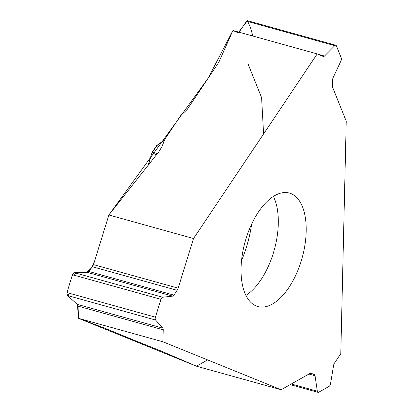 <?xml version="1.0" encoding="UTF-8"?>
<svg xmlns="http://www.w3.org/2000/svg" width="413" height="413" viewBox="0 0 413 413"><rect width="100%" height="100%" fill="white"/><g stroke="black" fill="none" stroke-linecap="round" stroke-linejoin="round"><path stroke-width="0.62" d="M135.665 340.844L161.24 351.086L196.49 366.202L281.134 389.738L162.892 341.778L78.62 318.351L103.508 327.685A8.565 0.428 17.2 0 1 104.313 327.999L135.681 340.87M317.205 53.922L232.932 30.49L219.05 61.723A8.565 6.185 158.1 0 1 218.431 62.843L187.115 109.579L180.832 115.408L165.236 138.685L163.708 141.767L162.206 146.197L158.886 151.716L108.877 214.982L193.521 238.518L317.205 53.922L323.25 56.467A2.943 1.482 105.5 0 0 323.343 56.498A2.943 1.482 105.5 0 0 324.499 56.034L334.767 45.673A2.674 1.347 -74.5 0 1 335.821 45.249A2.674 1.347 -74.5 0 1 336.414 45.869L341.241 57.877A2.674 1.347 -74.5 0 1 340.931 61L333.157 77.572A2.943 1.482 105.5 0 0 332.63 79.786L332.511 85.811A4.817 2.421 105.5 0 0 332.816 87.799L346.239 121.185L340.797 353.735L334.427 363.156A2.943 1.482 105.5 0 0 333.616 365.262L330.539 383.739A2.674 1.347 -74.5 0 1 329.068 386.387L318.712 392.236A2.674 1.347 -74.5 0 1 318.051 392.35A2.674 1.347 -74.5 0 1 317.323 391.209L315.042 375.753A2.943 1.482 105.5 0 0 314.314 374.519L311.232 373.311A4.817 2.421 105.5 0 0 311.113 373.275A4.817 2.421 105.5 0 0 309.926 373.476L281.134 389.738M291.02 193.635A58.883 29.617 -74.5 0 1 301.702 259.379A58.883 29.617 -74.5 0 1 257.857 306.544A58.883 29.617 -74.5 0 1 241.053 268.213A58.883 29.617 -74.5 0 1 289.405 193.083A58.883 29.617 -74.5 0 1 291.02 193.635M108.877 214.982L93.508 264.625L92.419 266.752L88.743 271.439L87.22 272.353L74.459 272.714L72.466 274.722L66.937 292.58L67.402 295.507L77.303 304.376L78.011 306.121L78.62 318.351M156.429 154.983L152.273 152.547L152.619 151.999L157.983 153.775M247.408 20.665L246.587 21.151L239.065 32.199M162.892 341.778L163.223 329.817A2.943 1.482 105.5 0 0 162.784 328.144L155.587 320.029A2.674 1.347 -74.5 0 1 155.417 317.179L160.941 299.327A2.674 1.347 -74.5 0 1 162.639 297.236L172.696 296.121A2.943 1.482 105.5 0 0 173.956 295.135L177.156 290.313A4.817 2.421 105.5 0 0 178.153 288.16L193.521 238.518M248.172 64.263L261.594 97.649L263.592 133.936M207.615 359.919L196.49 366.202L78.62 318.351L77.339 304.407M162.784 328.144L77.303 304.376L69.11 297.04L67.267 291.506L71.991 276.256L76.343 272.657L86.9 272.363L91.619 267.774L94.711 260.742L108.877 214.982L208.162 78.165L232.932 30.49L238.064 32.787M238.177 32.813L247.413 20.665L250.546 27.754L252.859 36.034M241.543 260.51A76.663 38.564 105.5 0 0 251.672 224.089M245.916 295.409A58.883 29.617 105.5 0 0 274.247 249.984A58.883 29.617 105.5 0 0 273.427 196.454M163.548 142.366L162.768 144.886M164.224 140.451L156.955 145.526L152.619 151.999A1.337 0.635 33.8 0 0 152.211 152.165A1.337 1.337 0 0 0 152.046 152.516L148.37 165.148M152.211 152.165L156.548 145.696A1.337 0.635 33.8 0 1 156.955 145.526M173.956 295.135L88.743 271.439M177.156 290.313L92.419 266.752M178.153 288.16L93.508 264.625M163.223 329.817L78.011 306.121M155.587 320.029L67.402 295.507M155.417 317.179L66.937 292.58M160.941 299.327L72.466 274.722M162.639 297.236L74.459 272.714M172.696 296.121L87.22 272.353M314.314 374.519L310.158 373.362M317.323 391.209L291.33 383.982M315.042 375.753L308.919 374.049M324.499 56.034L317.798 54.175M334.767 45.673L246.587 21.151M147.983 165.639L152.046 152.516M162.655 145.169L163.729 141.695M157.193 145.185A1.337 1.337 0 0 0 156.548 145.696M156.894 145.345L164.395 140.11M290.215 384.611L318.051 392.35M247.475 20.686L335.821 45.249"/></g></svg>
